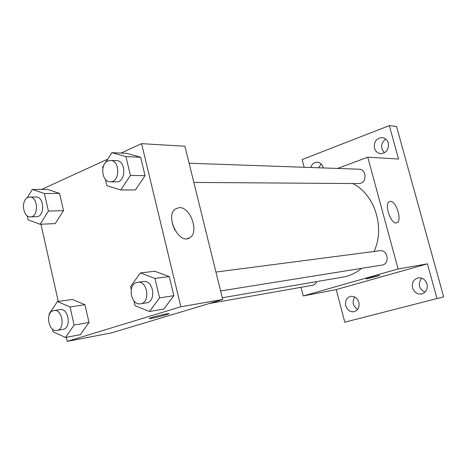 <?xml version="1.0" encoding="UTF-8"?>
<svg xmlns="http://www.w3.org/2000/svg" width="467" height="467" viewBox="0 0 467 467"><rect width="100%" height="100%" fill="white"/><g stroke="black" fill="none" stroke-linecap="round" stroke-linejoin="round"><path stroke-width="0.7" d="M421.672 278.145C417.65 283.942 418.747 288.624 424.964 292.184M385.783 139.061C380.704 143.246 380.255 147.829 384.446 152.797M321.115 163.97L318.64 167.781M354.669 296.942C351.867 301.951 352.836 306.107 357.582 309.411M304.157 167.274L302.137 159.562L389.332 125.605L396.553 126.534L443.65 296.849L344.792 322.201L336.24 289.593L303.241 295.944L301.017 287.322M310.707 167.507C311.909 164.08 314.087 162.329 317.239 162.242C320.169 162.551 322.142 164.32 323.164 167.554L323.257 167.945M374.481 148.197C373.781 141.682 376.373 138.139 382.257 137.561C385.246 138.016 387.248 139.826 388.264 142.995C388.976 149.417 386.46 152.972 380.704 153.666C377.599 153.281 375.526 151.46 374.481 148.197M389.332 125.605L398.544 159.031L367.768 157.192L398.1 268.951L427.428 263.849L436.995 298.571M390.342 201.359C396.203 200.664 402.431 220.973 396.88 222.706C391.311 225.66 383.605 203.606 389.49 201.557L390.342 201.359M412.565 287.87C411.69 282.716 413.511 279.394 418.029 277.9C422.361 277.456 425.349 279.488 427.007 283.994C427.889 289.044 426.143 292.354 421.783 293.936C417.329 294.508 414.258 292.488 412.565 287.87M345.749 305.797C344.932 300.923 346.549 297.783 350.606 296.382C354.564 295.973 357.313 297.94 358.849 302.283C359.666 307.076 358.107 310.205 354.161 311.67C350.116 312.178 347.308 310.222 345.749 305.797M427.428 263.849L336.24 289.593M222.286 297.759L343.128 277.065C349.871 275.886 356.029 272.985 361.598 268.356M374.055 251.485C385.333 227.499 374.592 194.056 352.69 183.537M398.1 268.951L303.241 295.944M337.536 168.447L367.768 157.192M220.605 290.959L381.994 265.087C390.149 264.153 387.908 249.302 379.84 250.732L215.952 272.068M209.158 303.544L312.569 285.279C314.513 284.876 315.908 283.644 316.754 281.583M189.106 163.217L359.135 169.212C365.988 169.066 367.336 181.284 360.682 183.251L358.749 183.578L193.846 182.422M379.613 275.507L366.134 278.945C366.922 278.367 381.066 274.765 379.613 275.512L366.075 278.997M120.988 153.077L141.577 143.649L184.92 146.241L222.706 299.475L111.59 332.854L67.23 341.395L66.314 337.308M58.27 301.454L40.95 224.236M131.233 289.458L130.567 286.604L140.351 272.944L154.822 271.239L169.287 276.575L173.87 295.658L163.829 309.026L149.469 311.512L135.045 305.692L133.901 300.83M27.203 197.856L32.311 189.462L47.517 189.421L59.578 193.408L63.506 210.652L55.252 223.594L40.115 224.271L28.119 219.899L27.209 215.795M141.577 143.649L180.84 306.761L67.23 341.395M41.616 189.433L107.754 159.142M49.269 314.851L49.076 313.999L57.447 301.571L72.42 299.458L84.936 304.717L88.987 322.493L80.388 334.676L65.497 337.466L53.04 331.78L52.432 329.066M105.221 163.071L111.928 152.668L126.72 153.339L140.625 157.216L145.062 175.685L135.442 189.929L120.749 189.981L106.89 185.673L105.419 179.392M180.84 306.761L222.706 299.475M179.188 207.64C190.448 206.583 199.52 232.502 189.73 237.744C179.281 245.397 164.577 215.952 175.458 208.93L179.188 207.64M168.937 313.666L165.762 314.892C159.101 316.947 146.562 319.58 149.638 318.272C152.709 316.772 172.504 312.248 168.569 313.929L165.762 314.898C160.047 316.644 149.084 319.072 149.253 318.535M172.294 223.518L174.711 229.863M111.928 152.668L125.938 156.608L130.421 175.452L120.749 189.981M102.839 168.389L102.559 167.198L103.948 165.044M110.305 181.838L116.365 181.879C126.148 182.509 126.359 160.467 116.552 160.66L110.481 160.45L107.865 160.981C99.74 164.133 101.859 182.305 110.305 181.838C120.112 182.469 120.317 160.245 110.481 160.45M126.72 153.339L140.625 157.216L145.062 175.685L135.442 189.929M125.938 156.608L140.625 157.216M130.421 175.452L145.062 175.685M140.351 272.944L154.939 278.408L159.58 297.888L149.469 311.512M140.585 303.784L146.51 302.838C156.597 301.781 153.532 279.622 143.567 281.496L136.492 282.529C127.135 285.127 131.099 305.832 140.585 303.784C150.707 302.727 147.625 280.387 137.631 282.266M154.822 271.239L169.287 276.575L173.87 295.658L163.829 309.026M154.939 278.408L169.287 276.575M159.58 297.888L173.87 295.658M32.311 189.462L44.429 193.525L48.393 211.09L40.115 224.271M30.408 216.869L36.63 216.647C45.112 216.857 44.435 196.385 35.971 196.992L29.736 197.062L27.862 197.494C20.676 200.244 22.953 217.622 30.408 216.869C38.907 217.079 38.218 196.455 29.736 197.062M47.517 189.421L59.578 193.408L63.506 210.652L55.252 223.594M44.429 193.525L59.578 193.408M48.393 211.09L63.506 210.652M57.447 301.571L70.038 306.953L74.125 325.073L65.497 337.466M56.91 330.432L63.033 329.352C71.714 328.336 68.637 307.753 60.091 309.58L53.15 310.707C45.03 312.925 48.714 332.364 56.91 330.432C65.608 329.416 62.514 308.675 53.956 310.508M72.42 299.458L84.936 304.717L88.987 322.493L80.388 334.676M70.038 306.953L84.936 304.717M74.125 325.073L88.987 322.493M396.53 222.812L396.88 222.706M187.162 238.666L189.73 237.744"/></g></svg>
